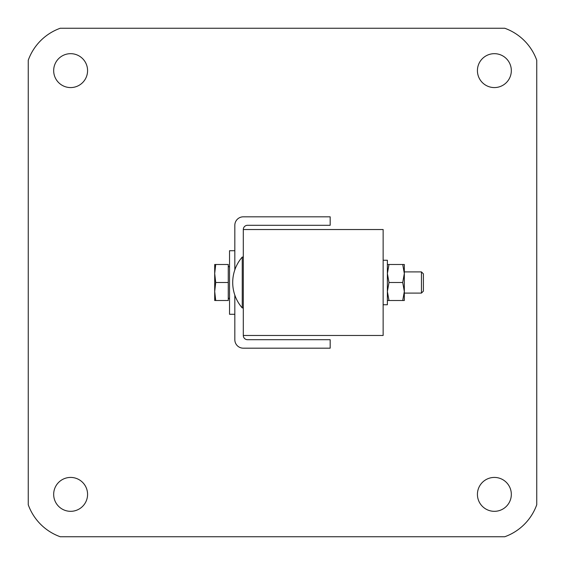 <?xml version="1.0" encoding="UTF-8"?>
<svg xmlns="http://www.w3.org/2000/svg" width="565" height="565" viewBox="0 0 565 565"><rect width="100%" height="100%" fill="white"/><g stroke="black" fill="none" stroke-linecap="round" stroke-linejoin="round"><path stroke-width="0.85" d="M477.425 494.375A16.95 16.95 0 0 0 494.375 511.325A16.95 16.95 0 0 0 511.325 494.375A16.95 16.95 0 0 0 494.375 477.425A16.95 16.95 0 0 0 477.425 494.375M53.675 494.375A16.95 16.95 0 0 0 70.625 511.325A16.95 16.95 0 0 0 87.575 494.375A16.95 16.95 0 0 0 70.625 477.425A16.95 16.95 0 0 0 53.675 494.375M477.425 70.625A16.95 16.95 0 0 0 494.375 87.575A16.95 16.95 0 0 0 511.325 70.625A16.95 16.95 0 0 0 494.375 53.675A16.95 16.95 0 0 0 477.425 70.625M53.675 70.625A16.95 16.95 0 0 0 70.625 87.575A16.95 16.95 0 0 0 87.575 70.625A16.95 16.95 0 0 0 70.625 53.675A16.95 16.95 0 0 0 53.675 70.625M504.75 28.25L60.25 28.25A52.969 52.969 0 0 0 28.25 60.25L28.25 504.75A52.969 52.969 0 0 0 60.25 536.75L504.75 536.75A52.969 52.969 0 0 0 536.75 504.75L536.75 60.25A52.969 52.969 0 0 0 504.75 28.25M234.828 295.121L234.828 339.706A8.475 8.475 0 0 0 243.303 348.181L330.172 348.181L330.172 339.706L247.541 339.706A4.238 4.238 0 0 1 243.303 335.469L383.141 335.469L383.141 229.531L243.303 229.531A4.238 4.238 0 0 1 247.541 225.294L330.172 225.294L330.172 216.819L243.303 216.819A8.475 8.475 0 0 0 234.828 225.294L234.828 269.879M243.303 335.469L243.303 229.531M243.303 257.075L242.244 257.075A38.667 38.667 0 0 0 242.244 307.925L242.244 257.075M243.303 307.925L242.244 307.925M421.448 271.906L421.448 293.094L423.397 291.145L423.397 273.856L421.448 271.906L404.328 271.906M421.448 293.094L404.328 293.094M383.141 260.253L387.378 260.253L387.378 304.747L383.141 304.747M388.988 264.491L404.328 264.491L404.328 300.509L388.988 300.509L387.378 291.505L388.988 282.5L387.378 273.495L388.988 264.491L387.378 264.491M402.718 264.491L404.328 273.495L402.718 282.5L388.988 282.5M402.718 300.509L404.328 291.505L402.718 282.5M387.378 300.509L388.988 300.509M234.828 250.719L229.531 250.719L229.531 314.281L234.828 314.281M215.717 264.491L228.26 264.491L228.26 282.5L215.717 282.5L214.7 273.495L215.717 264.491L214.7 264.491L214.7 291.505L215.717 300.509L214.7 300.509L214.7 291.505L214.7 300.509M215.717 300.509L228.26 300.509L228.26 282.5M215.717 282.5L214.7 291.505M229.531 266.998L228.26 266.27M229.531 298.002L228.26 298.73"/></g></svg>
